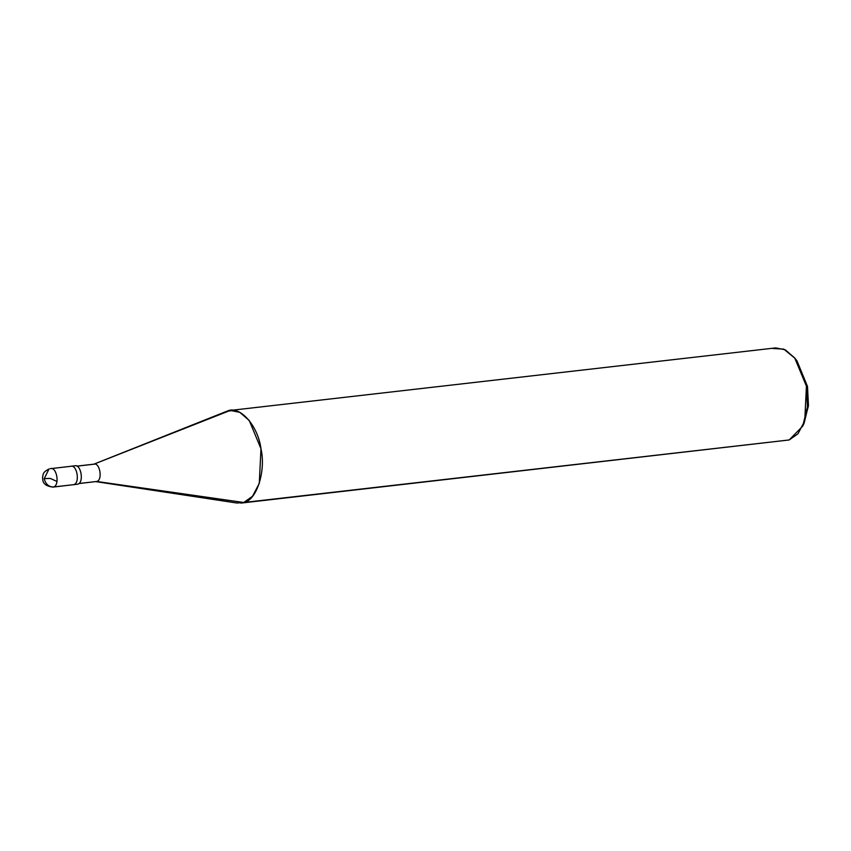 <?xml version="1.0" encoding="UTF-8"?>
<svg xmlns="http://www.w3.org/2000/svg" width="851" height="851" viewBox="0 0 851 851"><rect width="100%" height="100%" fill="white"/><g stroke="black" fill="none" stroke-linecap="round" stroke-linejoin="round"><path stroke-width="1.28" d="M53.485 486.974C48.762 486.921 45.667 484.166 44.199 478.709L49.028 468.944L44.199 478.709C45.667 484.166 48.762 486.921 53.485 486.974C60.123 485.4 56.687 466.103 50.23 468.688L50.794 468.561L50.23 468.688C56.687 466.103 60.123 485.4 53.485 486.974L73.739 484.655L53.485 486.974M51.379 468.55L70.484 466.359C76.941 463.784 80.377 483.081 73.739 484.655C80.377 483.081 76.941 463.784 70.484 466.359L51.379 468.55M50.23 468.688L70.484 466.359C76.941 463.784 80.377 483.081 73.739 484.655L73.175 484.772L73.739 484.655C80.377 483.081 76.941 463.784 70.484 466.359M74.473 465.901C80.93 463.327 84.366 482.623 77.728 484.198L73.739 484.655L77.728 484.198C84.366 482.623 80.93 463.327 74.473 465.901M230.281 410.427L775.75 347.899L785.25 349.793L794.706 357.952L806.429 386.173L804.759 420.873L797.972 433.787L789.207 439.956L243.737 502.494L252.502 496.314L259.289 483.4L260.97 448.711L249.247 420.49L239.78 412.331L230.281 410.427L93.706 464.242L76.941 466.167L93.706 464.242C99.78 461.816 103.024 479.985 96.769 481.475L78.93 483.517L96.769 481.475C103.024 479.985 99.78 461.816 93.706 464.242L227.451 411.044C239.642 405.002 258.066 425.723 260.97 448.711C266.129 470.975 256.651 500.548 243.737 502.494L96.769 481.475L78.856 483.581M227.451 411.044L233.174 410.384L226.398 411.416L93.504 464.316M95.695 481.592L243.737 502.494L789.207 439.956L802.759 426.074L807.461 406.725L806.429 386.173L794.994 358.314L783.792 349.112L772.91 348.506M794.994 358.314L797.015 360.941L807.503 386.482L808.45 405.321L804.142 423.053L802.759 426.074M803.44 424.5L808.365 406.278L807.503 386.482L796.015 359.686M77.728 484.198L52.922 487.102C41.38 485.581 43.018 479.709 42.55 477.209C43.465 474.475 41.976 472.667 49.028 468.944M789.207 439.956L240.907 503.101L243.737 502.494L236.897 503.026L95.482 481.57M44.188 478.613L50.326 478.422L56.996 481.475M71.048 466.242L75.037 465.784M76.856 466.125L94.238 464.135"/></g></svg>
